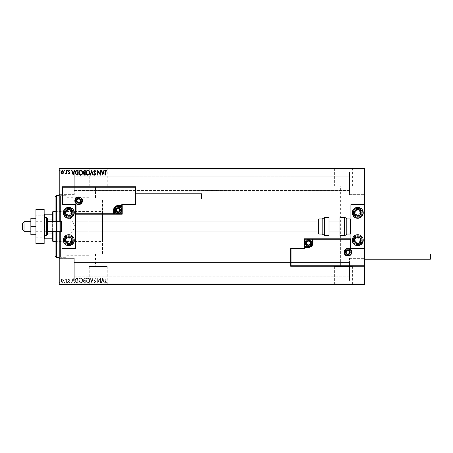 <?xml version="1.0" encoding="UTF-8"?>
<svg xmlns="http://www.w3.org/2000/svg" width="453" height="453" viewBox="0 0 453 453"><rect width="100%" height="100%" fill="white"/><g stroke="black" fill="none" stroke-linecap="round" stroke-linejoin="round"><path stroke-width="0.34" stroke-dasharray="2.27 1.7" d="M59.218 195.685L66.064 195.685L66.064 257.315L66.064 195.685L66.064 257.315L66.064 195.685L60.583 195.685L60.583 257.315L59.218 258.686L59.218 194.314L59.218 258.686M59.218 257.315L66.064 257.315L60.583 257.315L60.583 195.685L59.218 194.314M102.491 253.89L102.491 199.11L102.491 253.89L129.06 253.89L129.06 199.11L129.06 253.89L95.509 253.89L100.985 253.89L100.985 266.545L95.509 266.545L100.985 266.545M102.491 199.11L129.06 199.11L129.06 253.89L129.06 199.11L88.799 199.11L88.799 253.89L95.509 253.89L95.509 266.545M107.259 266.545L89.235 266.545L107.259 266.545L107.259 284.569L89.235 284.569L107.259 284.569M89.235 266.545L89.235 284.569M352.4 266.545L334.376 266.545L352.4 266.545L352.4 284.569L334.376 284.569L352.4 284.569M334.376 266.545L334.376 284.569M357.083 284.569L329.693 284.569L357.083 284.705M111.942 284.569L84.552 284.569L111.942 284.705M340.65 266.545L346.126 266.545L340.65 266.545L340.65 186.098L346.126 186.098L340.65 186.098M346.126 266.545L346.126 186.098M100.985 186.098L100.985 199.11L95.509 199.11L95.509 186.098L100.985 186.098L95.509 186.098M334.376 186.098L352.4 186.098L334.376 186.098L334.376 168.431L352.4 168.431L334.376 168.431M352.4 186.098L352.4 168.431M89.235 186.098L107.259 186.098L89.235 186.098L89.235 168.431L107.259 168.431L89.235 168.431M107.259 186.098L107.259 168.431M84.552 168.431L111.942 168.431L84.552 168.295M329.693 168.431L357.083 168.431L329.693 168.295M349.552 172.061L364.614 172.061L364.614 194.66L364.614 172.061L364.614 194.66L364.614 172.061L349.552 172.061L349.552 194.66L364.614 194.66L349.552 194.66L349.552 172.061M349.552 258.34L364.614 258.34L364.614 280.939L364.614 258.34L364.614 280.939L364.614 258.34L349.552 258.34L349.552 280.939L364.614 280.939L349.552 280.939L349.552 258.34M74.281 194.66L59.218 194.66L59.218 172.061L59.218 194.66L59.218 172.061L59.218 194.66L74.281 194.66L74.281 172.061L59.218 172.061L74.281 172.061L74.281 194.66M74.281 280.939L59.218 280.939L59.218 258.34L59.218 280.939L59.218 258.34L59.218 280.939L74.281 280.939L74.281 258.34L59.218 258.34L74.281 258.34L74.281 280.939M88.799 255.26L66.064 255.26L66.064 197.74L66.064 255.26L66.064 197.74L66.064 255.26L88.799 255.26L88.799 197.74L66.064 197.74L88.799 197.74L88.799 255.26M349.552 190.549L74.281 190.549L74.281 176.172L74.281 190.549L74.281 176.172L74.281 190.549L349.552 190.549L349.552 176.172L74.281 176.172L349.552 176.172L349.552 190.549M349.552 276.828L74.281 276.828L74.281 262.451L74.281 276.828L74.281 262.451L74.281 276.828L349.552 276.828L349.552 262.451L74.281 262.451L349.552 262.451L349.552 276.828M63.222 279.665L62.225 279.088L61.234 279.66L60.878 280.905L62.225 282.712L63.579 280.905L63.222 279.665L62.225 279.088L61.234 279.66L60.878 280.905L62.225 282.712L63.579 280.905L63.222 279.665M66.404 282.649L66.404 279.144L66.036 279.144L66.036 279.66L65.396 279.088L65.289 279.58L65.979 280.271L66.036 282.649L66.404 282.649L66.404 279.144L66.036 279.144L66.036 279.66L65.113 279.207L65.979 280.271L66.036 282.649L66.404 282.649M68.958 279.088L68.25 279.586L68.465 279.886L68.935 279.518L69.207 280.305L68.25 281.698L69.026 282.712L69.785 282.236L69.575 281.913L69.066 282.281L68.618 281.715L69.66 280.005L68.958 279.088L68.25 279.586L68.465 279.886L68.935 279.518L69.207 280.305L68.25 281.698L69.026 282.712L69.785 282.236L69.575 281.913L69.066 282.281L68.618 281.715L69.66 280.005L68.958 279.088M77.027 282.649L78.142 282.649L78.142 277.859L76.274 278.029L75.192 280.311C75.136 281.698 75.753 282.474 77.027 282.649L78.142 282.649L78.142 277.859L76.274 278.029L75.192 280.311C75.136 281.698 75.753 282.474 77.027 282.649M85.272 282.649L85.272 277.859L84.592 277.859L83.488 279.042L83.941 280.062L83.182 281.29L84.315 282.649L85.272 282.649L85.272 277.859L84.592 277.859L83.488 279.042L83.941 280.062L83.182 281.29L84.315 282.649L85.272 282.649M91.721 282.649L93.261 277.859L92.859 277.859L91.693 281.494L90.526 277.859L90.124 277.859L91.665 282.649L93.261 277.859L92.859 277.859L91.693 281.494L90.526 277.859L90.124 277.859L91.721 282.649M100.079 282.649L100.447 282.649L100.447 277.859L98.052 281.432L98.052 277.859L97.684 277.859L97.684 282.649L100.079 279.082L100.079 282.649L100.447 282.649L100.447 277.859L98.052 281.432L98.052 277.859L97.684 277.859L97.684 282.649L100.079 279.082L100.079 282.649M105.306 281.047L105.306 277.859L104.937 277.859L104.937 281.092L105.815 282.774L106.715 282.219L106.529 281.851L105.815 282.281L105.306 281.047L105.306 277.859L104.937 277.859L104.937 281.092L105.815 282.774L106.715 282.219L106.529 281.851L105.815 282.281L105.306 281.047M364.614 284.02L59.218 284.02L59.218 284.705L364.614 284.705L364.614 168.295L59.218 168.295L59.218 168.98L364.614 168.98M59.218 284.02L59.218 168.98M102.786 277.859L101.189 282.649L101.591 282.649L102.084 281.115L103.426 281.115L103.918 282.649L104.32 282.649L102.786 277.859L101.189 282.649L101.591 282.649L102.084 281.115L103.426 281.115L103.918 282.649L104.32 282.649L102.786 277.859M94.762 282.774L95.843 281.726L95.543 281.483L94.79 282.281L94.122 281.466L95.594 278.85L94.739 277.734L93.811 278.544L94.099 278.838L94.745 278.227L95.226 278.833L93.754 281.477L94.762 282.774L95.843 281.726L95.543 281.483L94.79 282.281L94.122 281.466L95.594 278.85L94.739 277.734L93.811 278.544L94.099 278.838L94.745 278.227L95.226 278.833L93.754 281.477L94.762 282.774M89.694 280.277C89.722 278.906 89.116 278.057 87.876 277.734C86.608 278.029 85.985 278.867 86.008 280.248C85.985 281.619 86.597 282.462 87.848 282.774C89.094 282.474 89.711 281.636 89.694 280.277C89.722 278.906 89.116 278.057 87.876 277.734C86.608 278.029 85.985 278.867 86.008 280.248C85.985 281.619 86.597 282.462 87.848 282.774C89.094 282.474 89.711 281.636 89.694 280.277M82.565 280.277C82.593 278.906 81.987 278.057 80.747 277.734C79.479 278.029 78.856 278.867 78.879 280.248C78.856 281.619 79.468 282.462 80.719 282.774C81.97 282.474 82.582 281.636 82.565 280.277C82.593 278.906 81.987 278.057 80.747 277.734C79.479 278.029 78.856 278.867 78.879 280.248C78.856 281.619 79.468 282.462 80.719 282.774C81.97 282.474 82.582 281.636 82.565 280.277M73.165 277.859L71.568 282.649L71.97 282.649L72.463 281.115L73.805 281.115L74.298 282.649L74.7 282.649L73.165 277.859L71.568 282.649L71.97 282.649L72.463 281.115L73.805 281.115L74.298 282.649L74.7 282.649L73.165 277.859M67.571 282.31L67.265 281.913L66.959 282.31L67.265 282.712L67.571 282.31L67.265 281.913L66.959 282.31L67.265 282.712L67.571 282.31M64.745 282.31L64.439 281.913L64.133 282.31L64.439 282.712L64.745 282.31L64.439 281.913L64.133 282.31L64.439 282.712L64.745 282.31M60.136 282.31L59.83 281.913L59.524 282.31L59.83 282.712L60.136 282.31L59.83 281.913L59.524 282.31L59.83 282.712L60.136 282.31M59.218 221.71L59.218 231.29M364.614 204.586L364.614 248.414L364.614 204.586L350.916 204.586L350.916 248.414L364.614 248.414L350.916 248.414L350.916 238.827L350.916 248.414L364.614 248.414L364.614 266.217L290.662 266.217L290.662 248.414L304.354 248.414L304.354 238.827L350.916 238.827M364.614 254.025L364.614 259.229L364.614 254.025M60.878 284.427L63.579 284.427L60.878 284.705M66.404 284.705L65.113 284.705L66.404 284.705M68.958 284.705L68.465 284.705M77.027 284.705L76.274 284.705M85.272 284.705L83.182 284.705L85.272 284.705M91.721 284.705L93.261 284.705M100.373 284.427L97.684 284.427L100.447 284.427L100.373 284.705M105.306 284.705L106.715 284.705L105.306 284.705M94.762 284.705L95.843 284.705M89.694 284.705L87.876 284.705M82.565 284.705L80.747 284.705M67.571 284.705L66.959 284.705M64.745 284.705L64.133 284.705M60.136 284.705L59.524 284.705M60.878 168.573L63.579 168.573L60.878 168.295M66.404 168.295L65.113 168.295L66.404 168.295M68.958 168.295L68.465 168.295M77.027 168.295L76.274 168.295M85.272 168.295L83.182 168.295L85.272 168.295M91.721 168.295L93.261 168.295M100.373 168.573L97.684 168.573L100.447 168.573L100.373 168.295M105.306 168.295L106.715 168.295L105.306 168.295M94.762 168.295L95.843 168.295M89.694 168.295L87.876 168.295M82.565 168.295L80.747 168.295M67.571 168.295L66.959 168.295M64.745 168.295L64.133 168.295M60.136 168.295L59.524 168.295M88.799 253.89L88.799 199.11M104.937 168.573L105.815 168.573L104.937 168.295M106.715 168.573L105.815 168.573L106.715 168.295M102.723 168.573L101.189 168.295M101.189 168.573L101.591 168.295M101.591 168.573L102.084 168.295M102.084 168.573L103.426 168.295M103.426 168.573L103.918 168.295M103.918 168.573L104.32 168.295M104.32 168.573L102.786 168.573M102.236 168.573L103.273 168.573L102.236 168.295M95.843 168.573L95.543 168.295M95.543 168.573L94.79 168.295M94.79 168.573L94.099 168.573L94.241 168.295M94.241 168.573L95.407 168.295M95.594 168.573L93.811 168.295M93.811 168.573L95.226 168.295M95.005 168.573L94.547 168.295M94.547 168.573L93.754 168.295M93.754 168.573L94.762 168.573M93.261 168.573L92.859 168.295M92.859 168.573L91.693 168.295M91.693 168.573L90.526 168.295M90.526 168.573L90.124 168.295M90.124 168.573L91.665 168.295M87.876 168.573L86.008 168.295M86.008 168.573L89.694 168.573M87.859 168.573L86.376 168.573L89.326 168.573L87.859 168.295M83.488 168.573L85.272 168.573L83.488 168.295M84.128 168.573L84.904 168.573L83.55 168.573L84.904 168.295L84.128 168.295M83.856 168.573L84.904 168.573L83.856 168.295M80.747 168.573L78.879 168.295M78.879 168.573L82.565 168.573M80.73 168.573L79.247 168.573L82.197 168.573L80.73 168.295M76.274 168.573L75.192 168.295M75.192 168.573L77.027 168.573M77.531 168.573L75.56 168.573L77.531 168.295M73.103 168.573L71.568 168.295M71.568 168.573L71.97 168.295M71.97 168.573L72.463 168.295M72.463 168.573L73.805 168.295M73.805 168.573L74.298 168.295M74.298 168.573L74.7 168.295M74.7 168.573L73.165 168.573M72.622 168.573L73.652 168.573L72.622 168.295M68.465 168.573L68.935 168.295M68.935 168.573L69.292 168.295M69.207 168.573L68.369 168.295M68.369 168.573L69.026 168.295M69.026 168.573L69.785 168.295M69.575 168.573L69.066 168.295M69.066 168.573L68.618 168.295M68.703 168.573L69.099 168.295M69.099 168.573L69.547 168.295M69.66 168.573L68.958 168.573M66.959 168.573L67.571 168.573M65.396 168.573L66.404 168.573L65.396 168.295M64.133 168.573L64.745 168.573M62.225 168.573L63.21 168.573L62.225 168.573M59.524 168.573L60.136 168.573M104.937 284.427L105.815 284.427L104.937 284.705M106.715 284.427L105.815 284.427L106.715 284.705M102.723 284.427L101.189 284.705M101.189 284.427L101.591 284.705M101.591 284.427L102.084 284.705M102.084 284.427L103.426 284.705M103.426 284.427L103.918 284.705M103.918 284.427L104.32 284.705M104.32 284.427L102.786 284.427M102.236 284.427L103.273 284.427L102.236 284.705M95.843 284.427L95.543 284.705M95.543 284.427L94.79 284.705M94.79 284.427L94.099 284.427L94.241 284.705M94.241 284.427L95.407 284.705M95.594 284.427L93.811 284.705M93.811 284.427L95.226 284.705M95.005 284.427L94.547 284.705M94.547 284.427L93.754 284.705M93.754 284.427L94.762 284.427M93.261 284.427L92.859 284.705M92.859 284.427L91.693 284.705M91.693 284.427L90.526 284.705M90.526 284.427L90.124 284.705M90.124 284.427L91.665 284.705M87.876 284.427L86.008 284.705M86.008 284.427L89.694 284.427M87.859 284.427L86.376 284.427L89.326 284.427L87.859 284.705M83.488 284.427L85.272 284.427L83.488 284.705M84.128 284.427L84.904 284.427L83.55 284.427L84.904 284.705L84.128 284.705M83.856 284.427L84.904 284.427L83.856 284.705M80.747 284.427L78.879 284.705M78.879 284.427L82.565 284.427M80.73 284.427L79.247 284.427L82.197 284.427L80.73 284.705M76.274 284.427L75.192 284.705M75.192 284.427L77.027 284.427M77.531 284.427L75.56 284.427L77.531 284.705M73.103 284.427L71.568 284.705M71.568 284.427L71.97 284.705M71.97 284.427L72.463 284.705M72.463 284.427L73.805 284.705M73.805 284.427L74.298 284.705M74.298 284.427L74.7 284.705M74.7 284.427L73.165 284.427M72.622 284.427L73.652 284.427L72.622 284.705M68.465 284.427L68.935 284.705M68.935 284.427L69.292 284.705M69.207 284.427L68.369 284.705M68.369 284.427L69.026 284.705M69.026 284.427L69.785 284.705M69.575 284.427L69.066 284.705M69.066 284.427L68.618 284.705M68.703 284.427L69.099 284.705M69.099 284.427L69.547 284.705M69.66 284.427L68.958 284.427M66.959 284.427L67.571 284.427M65.396 284.427L66.404 284.427L65.396 284.705M64.133 284.427L64.745 284.427M62.225 284.427L63.21 284.427L62.225 284.427M59.524 284.427L60.136 284.427M105.306 171.953L105.306 175.141L104.937 175.141L104.937 171.908L105.815 170.226L106.715 170.781L106.529 171.149L105.815 170.719L105.306 171.953M102.786 175.141L101.189 170.351L101.591 170.351L102.084 171.885L103.426 171.885L103.918 170.351L104.32 170.351L102.786 175.141M102.236 172.378L102.757 173.986L103.273 172.378L102.236 172.378M100.079 170.351L100.447 170.351L100.447 175.141L98.052 171.568L98.052 175.141L97.684 175.141L97.684 170.351L100.079 173.918L100.079 170.351M94.762 170.226L95.843 171.274L95.543 171.517L94.79 170.719L94.122 171.534L95.594 174.15L94.739 175.266L93.811 174.456L94.099 174.162L94.745 174.773L95.226 174.167L93.754 171.523L94.762 170.226M91.721 170.351L93.261 175.141L92.859 175.141L91.693 171.506L90.526 175.141L90.124 175.141L91.721 170.351M89.694 172.723C89.722 174.094 89.116 174.943 87.876 175.266C86.608 174.971 85.985 174.133 86.008 172.752C85.985 171.381 86.597 170.538 87.848 170.226C89.094 170.526 89.711 171.364 89.694 172.723M87.859 170.719C86.846 170.968 86.353 171.642 86.376 172.752C86.359 173.844 86.851 174.524 87.859 174.773C88.862 174.507 89.349 173.827 89.326 172.729C89.343 171.636 88.856 170.968 87.859 170.719M85.272 170.351L85.272 175.141L84.592 175.141L83.488 173.958L83.941 172.938L83.182 171.71L84.315 170.351L85.272 170.351M84.128 172.57L84.904 172.627L84.904 170.843L83.55 171.71L84.128 172.57M83.856 173.946L84.904 174.654L84.904 173.114L83.856 173.946M82.565 172.723C82.593 174.094 81.987 174.943 80.747 175.266C79.479 174.971 78.856 174.133 78.879 172.752C78.856 171.381 79.468 170.538 80.719 170.226C81.97 170.526 82.582 171.364 82.565 172.723M80.73 170.719C79.717 170.968 79.224 171.642 79.247 172.752C79.23 173.844 79.722 174.524 80.73 174.773C81.733 174.507 82.219 173.827 82.197 172.729C82.214 171.636 81.727 170.968 80.73 170.719M77.027 170.351L78.142 170.351L78.142 175.141L76.274 174.971L75.192 172.689C75.136 171.302 75.753 170.526 77.027 170.351M77.531 174.654L77.774 170.843L76.393 170.962L75.56 172.689L76.472 174.518L77.531 174.654M73.165 175.141L71.568 170.351L71.97 170.351L72.463 171.885L73.805 171.885L74.298 170.351L74.7 170.351L73.165 175.141M72.622 172.378L73.137 173.986L73.652 172.378L72.622 172.378M68.958 173.912L68.25 173.414L68.465 173.114L68.935 173.482L69.207 172.695L68.25 171.302L69.026 170.288L69.785 170.764L69.575 171.087L69.066 170.719L68.618 171.285L69.66 172.995L68.958 173.912M67.571 170.69L67.265 171.087L66.959 170.69L67.265 170.288L67.571 170.69M66.404 170.351L66.404 173.856L66.036 173.856L66.036 173.34L65.396 173.912L65.289 173.42L65.979 172.729L66.036 170.351L66.404 170.351M64.745 170.69L64.439 171.087L64.133 170.69L64.439 170.288L64.745 170.69M63.222 173.335L62.225 173.912L61.234 173.34L60.878 172.095L62.225 170.288L63.579 172.095L63.222 173.335M62.225 170.719L61.246 172.089L62.225 173.482L63.21 172.089L62.225 170.719M60.136 170.69L59.83 171.087L59.524 170.69L59.83 170.288L60.136 170.69M102.236 280.622L102.757 279.014L103.273 280.622L102.236 280.622L102.757 279.014L103.273 280.622L102.236 280.622M87.859 282.281C86.846 282.032 86.353 281.358 86.376 280.248C86.359 279.156 86.851 278.476 87.859 278.227C88.862 278.493 89.349 279.173 89.326 280.271C89.343 281.364 88.856 282.032 87.859 282.281C86.846 282.032 86.353 281.358 86.376 280.248C86.359 279.156 86.851 278.476 87.859 278.227C88.862 278.493 89.349 279.173 89.326 280.271C89.343 281.364 88.856 282.032 87.859 282.281M84.128 280.43L84.904 280.373L84.904 282.157L83.55 281.29L84.128 280.43L84.904 280.373L84.904 282.157L83.55 281.29L84.128 280.43M83.856 279.054L84.904 278.346L84.904 279.886L83.856 279.054L84.904 278.346L84.904 279.886L83.856 279.054M80.73 282.281C79.717 282.032 79.224 281.358 79.247 280.248C79.23 279.156 79.722 278.476 80.73 278.227C81.733 278.493 82.219 279.173 82.197 280.271C82.214 281.364 81.727 282.032 80.73 282.281C79.717 282.032 79.224 281.358 79.247 280.248C79.23 279.156 79.722 278.476 80.73 278.227C81.733 278.493 82.219 279.173 82.197 280.271C82.214 281.364 81.727 282.032 80.73 282.281M77.531 278.346L77.774 282.157L76.393 282.038L75.56 280.311L76.472 278.482L77.774 278.346L77.774 282.157L76.393 282.038L75.56 280.311L76.472 278.482L77.531 278.346M72.622 280.622L73.137 279.014L73.652 280.622L72.622 280.622L73.137 279.014L73.652 280.622L72.622 280.622M62.225 282.281L61.246 280.911L62.225 279.518L63.21 280.911L62.225 282.281L61.246 280.911L62.225 279.518L63.21 280.911L62.225 282.281M68.799 242.933A2.741 2.741 0 0 0 71.54 240.198A2.741 2.741 0 0 0 68.799 237.457A2.741 2.741 0 0 0 66.064 240.198A2.741 2.741 0 0 0 68.799 242.933A2.741 2.741 0 0 0 71.54 240.198A2.741 2.741 0 0 0 68.799 237.457A2.741 2.741 0 0 0 66.064 240.198A2.741 2.741 0 0 0 68.799 242.933M68.799 215.543A2.741 2.741 0 0 0 71.54 212.802A2.741 2.741 0 0 0 68.799 210.067A2.741 2.741 0 0 0 66.064 212.802A2.741 2.741 0 0 0 68.799 215.543A2.741 2.741 0 0 0 71.54 212.802A2.741 2.741 0 0 0 68.799 210.067A2.741 2.741 0 0 0 66.064 212.802A2.741 2.741 0 0 0 68.799 215.543M61.953 221.024L75.651 221.024L75.651 231.976L75.651 221.024L61.953 221.024L61.953 231.976L75.651 231.976L61.953 231.976L61.953 221.024M68.799 207.327A5.476 5.476 0 0 1 74.281 212.802A5.476 5.476 0 0 1 68.799 218.284A5.476 5.476 0 0 1 63.324 212.802A5.476 5.476 0 0 1 68.799 207.327M68.799 245.673A5.476 5.476 0 0 0 74.281 240.198A5.476 5.476 0 0 0 68.799 234.716A5.476 5.476 0 0 0 63.324 240.198A5.476 5.476 0 0 0 68.799 245.673M75.651 204.586L75.651 248.414L61.953 248.414L61.953 204.586L75.651 204.586L61.953 204.586L75.651 204.586L75.651 214.173L75.651 204.586M357.768 210.067A2.741 2.741 0 0 0 355.027 212.802A2.741 2.741 0 0 0 357.768 215.543A2.741 2.741 0 0 0 360.503 212.802A2.741 2.741 0 0 0 357.768 210.067A2.741 2.741 0 0 0 355.027 212.802A2.741 2.741 0 0 0 357.768 215.543A2.741 2.741 0 0 0 360.503 212.802A2.741 2.741 0 0 0 357.768 210.067M357.768 237.457A2.741 2.741 0 0 0 355.027 240.198A2.741 2.741 0 0 0 357.768 242.933A2.741 2.741 0 0 0 360.503 240.198A2.741 2.741 0 0 0 357.768 237.457A2.741 2.741 0 0 0 355.027 240.198A2.741 2.741 0 0 0 357.768 242.933A2.741 2.741 0 0 0 360.503 240.198A2.741 2.741 0 0 0 357.768 237.457M364.614 231.976L350.916 231.976L350.916 221.024L350.916 231.976L350.916 221.024L350.916 231.976L339.965 231.976L339.965 221.024L364.614 221.024L364.614 231.976L364.614 221.024L364.614 231.976L364.614 221.024L339.965 221.024L339.965 231.976L364.614 231.976M357.768 245.673A5.476 5.476 0 0 1 352.287 240.198A5.476 5.476 0 0 1 357.768 234.716A5.476 5.476 0 0 1 363.244 240.198A5.476 5.476 0 0 1 357.768 245.673M357.768 207.327A5.476 5.476 0 0 0 352.287 212.802A5.476 5.476 0 0 0 357.768 218.284A5.476 5.476 0 0 0 363.244 212.802A5.476 5.476 0 0 0 354.773 208.221M22.65 223.074L22.65 229.926M24.02 231.29L24.02 221.71M61.268 221.71L61.268 231.29M306.273 242.933A2.191 2.191 0 0 0 308.465 245.124A2.191 2.191 0 0 0 310.656 242.933A2.191 2.191 0 0 0 308.465 240.741A2.191 2.191 0 0 0 306.273 242.933A2.191 2.191 0 0 0 308.465 245.124A2.191 2.191 0 0 0 310.656 242.933A2.191 2.191 0 0 0 308.465 240.741A2.191 2.191 0 0 0 306.273 242.933A2.191 2.191 0 0 1 308.465 240.741A2.191 2.191 0 0 1 310.656 242.933A2.191 2.191 0 0 0 308.465 240.741A2.191 2.191 0 0 0 306.273 242.933A2.191 2.191 0 0 0 308.465 245.124A2.191 2.191 0 0 0 310.656 242.933A2.191 2.191 0 0 1 308.465 245.124A2.191 2.191 0 0 1 306.273 242.933M350.095 252.247A2.191 2.191 0 0 0 347.904 250.056A2.191 2.191 0 0 0 345.713 252.247A2.191 2.191 0 0 0 347.904 254.439A2.191 2.191 0 0 0 350.095 252.247A2.191 2.191 0 0 0 347.904 250.056A2.191 2.191 0 0 0 345.713 252.247A2.191 2.191 0 0 0 347.904 254.439A2.191 2.191 0 0 0 350.095 252.247A2.191 2.191 0 0 0 347.904 250.056A2.191 2.191 0 0 0 345.713 252.247A2.191 2.191 0 0 1 347.904 250.056A2.191 2.191 0 0 1 350.095 252.247A2.191 2.191 0 0 1 347.904 254.439A2.191 2.191 0 0 1 345.713 252.247A2.191 2.191 0 0 0 347.904 254.439A2.191 2.191 0 0 0 350.095 252.247M351.33 252.247A3.426 3.426 0 0 0 347.904 248.822A3.426 3.426 0 0 0 344.484 252.247A3.426 3.426 0 0 0 347.904 255.668A3.426 3.426 0 0 0 351.33 252.247A3.426 3.426 0 0 0 347.904 248.822A3.426 3.426 0 0 0 344.484 252.247A3.426 3.426 0 0 1 347.904 248.822A3.426 3.426 0 0 1 351.33 252.247A3.426 3.426 0 0 1 347.904 255.668A3.426 3.426 0 0 1 344.484 252.247A3.426 3.426 0 0 0 347.904 255.668A3.426 3.426 0 0 0 351.33 252.247M312.576 242.933A4.111 4.111 0 0 1 308.465 247.044L304.767 247.044A0.413 0.413 0 0 0 304.354 247.451M312.983 238.827A0.413 0.413 0 0 0 312.576 239.235M120.294 210.067A2.191 2.191 0 0 0 118.103 207.876A2.191 2.191 0 0 0 115.911 210.067A2.191 2.191 0 0 0 118.103 212.259A2.191 2.191 0 0 0 120.294 210.067A2.191 2.191 0 0 0 118.103 207.876A2.191 2.191 0 0 0 115.911 210.067A2.191 2.191 0 0 0 118.103 212.259A2.191 2.191 0 0 0 120.294 210.067A2.191 2.191 0 0 0 118.103 207.876A2.191 2.191 0 0 0 115.911 210.067A2.191 2.191 0 0 1 118.103 207.876A2.191 2.191 0 0 1 120.294 210.067A2.191 2.191 0 0 1 118.103 212.259A2.191 2.191 0 0 1 115.911 210.067A2.191 2.191 0 0 0 118.103 212.259A2.191 2.191 0 0 0 120.294 210.067M76.472 200.753A2.191 2.191 0 0 0 78.663 202.944A2.191 2.191 0 0 0 80.855 200.753A2.191 2.191 0 0 0 78.663 198.561A2.191 2.191 0 0 0 76.472 200.753A2.191 2.191 0 0 0 78.663 202.944A2.191 2.191 0 0 0 80.855 200.753A2.191 2.191 0 0 0 78.663 198.561A2.191 2.191 0 0 0 76.472 200.753A2.191 2.191 0 0 1 78.663 198.561A2.191 2.191 0 0 1 80.855 200.753A2.191 2.191 0 0 0 78.663 198.561A2.191 2.191 0 0 0 76.472 200.753A2.191 2.191 0 0 0 78.663 202.944A2.191 2.191 0 0 0 80.855 200.753A2.191 2.191 0 0 1 78.663 202.944A2.191 2.191 0 0 1 76.472 200.753M75.238 200.753A3.426 3.426 0 0 0 78.663 204.178A3.426 3.426 0 0 0 82.084 200.753A3.426 3.426 0 0 0 78.663 197.332A3.426 3.426 0 0 0 75.238 200.753A3.426 3.426 0 0 1 78.663 197.332A3.426 3.426 0 0 1 82.084 200.753A3.426 3.426 0 0 0 78.663 197.332A3.426 3.426 0 0 0 75.238 200.753A3.426 3.426 0 0 0 78.663 204.178A3.426 3.426 0 0 0 82.084 200.753A3.426 3.426 0 0 1 78.663 204.178A3.426 3.426 0 0 1 75.238 200.753M75.651 214.173L122.214 214.173L122.214 204.586L135.906 204.586L135.906 186.783L61.953 186.783L61.953 204.586M113.584 214.173A0.413 0.413 0 0 0 113.997 213.765L113.997 210.067A4.111 4.111 0 0 1 118.103 205.956L121.8 205.956A0.413 0.413 0 0 0 122.214 205.549M116.597 210.067A1.506 1.506 0 0 1 118.103 208.561A1.506 1.506 0 0 1 119.609 210.067A1.506 1.506 0 0 1 118.103 211.574A1.506 1.506 0 0 1 116.597 210.067M115.147 210.067A2.956 2.956 0 0 1 118.103 207.106A2.956 2.956 0 0 1 121.064 210.067A2.956 2.956 0 0 1 118.103 213.023A2.956 2.956 0 0 1 115.147 210.067M121.529 210.067A3.426 3.426 0 0 0 118.103 206.642A3.426 3.426 0 0 0 114.683 210.067A3.426 3.426 0 0 0 118.103 213.488A3.426 3.426 0 0 0 121.529 210.067M118.103 208.012L116.325 209.037M306.958 242.933A1.506 1.506 0 0 1 308.465 241.426A1.506 1.506 0 0 1 309.971 242.933A1.506 1.506 0 0 1 308.465 244.439A1.506 1.506 0 0 1 306.958 242.933M305.509 242.933A2.956 2.956 0 0 1 308.465 239.977A2.956 2.956 0 0 1 311.421 242.933A2.956 2.956 0 0 1 308.465 245.894A2.956 2.956 0 0 1 305.509 242.933M311.89 242.933A3.426 3.426 0 0 0 308.465 239.512A3.426 3.426 0 0 0 305.039 242.933A3.426 3.426 0 0 0 308.465 246.358A3.426 3.426 0 0 0 311.89 242.933M310.243 241.908L308.465 240.877L306.687 241.908M308.465 244.988L310.243 243.963M346.398 252.247A1.506 1.506 0 0 1 347.904 250.741A1.506 1.506 0 0 1 349.41 252.247A1.506 1.506 0 0 1 347.904 253.754A1.506 1.506 0 0 1 346.398 252.247M344.948 252.247A2.956 2.956 0 0 1 347.904 249.286A2.956 2.956 0 0 1 350.865 252.247A2.956 2.956 0 0 1 347.904 255.203A2.956 2.956 0 0 1 344.948 252.247M349.688 251.217L347.904 250.192L346.126 251.217M347.904 254.303L349.688 253.272M77.157 200.753A1.506 1.506 0 0 1 78.663 199.246A1.506 1.506 0 0 1 80.17 200.753A1.506 1.506 0 0 1 78.663 202.259A1.506 1.506 0 0 1 77.157 200.753M75.702 200.753A2.956 2.956 0 0 1 78.663 197.797A2.956 2.956 0 0 1 81.619 200.753A2.956 2.956 0 0 1 78.663 203.714A2.956 2.956 0 0 1 75.702 200.753M80.441 199.728L78.663 198.697L76.885 199.728M70.521 241.319A2.055 2.055 0 0 1 67.678 241.913A2.055 2.055 0 0 1 67.084 239.071A2.055 2.055 0 0 1 69.926 238.476A2.055 2.055 0 0 1 70.521 241.319M66.512 238.697A2.741 2.741 0 0 0 67.304 242.485A2.741 2.741 0 0 0 71.093 241.692A2.741 2.741 0 0 1 67.304 242.485A2.741 2.741 0 0 1 66.512 238.697A2.741 2.741 0 0 1 70.3 237.904A2.741 2.741 0 0 1 71.093 241.692A2.741 2.741 0 0 0 70.3 237.904A2.741 2.741 0 0 0 66.512 238.697M73.001 242.938A5.011 5.011 0 0 1 66.059 244.394A5.011 5.011 0 0 1 64.603 237.451A5.011 5.011 0 0 1 71.546 235.996A5.011 5.011 0 0 1 73.001 242.938M64.218 237.196A5.476 5.476 0 0 0 65.804 244.779A5.476 5.476 0 0 0 73.386 243.193A5.476 5.476 0 0 0 71.8 235.611A5.476 5.476 0 0 0 64.218 237.196M68.799 234.716A5.476 5.476 0 0 1 71.8 235.611M359.484 241.319A2.055 2.055 0 0 1 356.641 241.913A2.055 2.055 0 0 1 356.047 239.071A2.055 2.055 0 0 1 358.889 238.476A2.055 2.055 0 0 1 359.484 241.319M355.475 238.697A2.741 2.741 0 0 0 356.268 242.485A2.741 2.741 0 0 0 360.061 241.692A2.741 2.741 0 0 1 356.268 242.485A2.741 2.741 0 0 1 355.475 238.697A2.741 2.741 0 0 1 359.263 237.904A2.741 2.741 0 0 1 360.061 241.692A2.741 2.741 0 0 0 359.263 237.904A2.741 2.741 0 0 0 355.475 238.697M361.964 242.938A5.011 5.011 0 0 1 355.027 244.394A5.011 5.011 0 0 1 353.572 237.451A5.011 5.011 0 0 1 360.509 235.996A5.011 5.011 0 0 1 361.964 242.938M353.181 237.196A5.476 5.476 0 0 0 354.773 244.779A5.476 5.476 0 0 0 362.355 243.193A5.476 5.476 0 0 1 354.773 244.779A5.476 5.476 0 0 1 353.181 237.196A5.476 5.476 0 0 1 360.764 235.611A5.476 5.476 0 0 1 362.355 243.193A5.476 5.476 0 0 0 360.764 235.611A5.476 5.476 0 0 0 353.181 237.196M356.047 213.929A2.055 2.055 0 0 1 356.641 211.087A2.055 2.055 0 0 1 359.484 211.681A2.055 2.055 0 0 1 358.889 214.524A2.055 2.055 0 0 1 356.047 213.929M360.061 211.308A2.741 2.741 0 0 0 356.268 210.515A2.741 2.741 0 0 0 355.475 214.303A2.741 2.741 0 0 1 356.268 210.515A2.741 2.741 0 0 1 360.061 211.308A2.741 2.741 0 0 1 359.263 215.096A2.741 2.741 0 0 1 355.475 214.303A2.741 2.741 0 0 0 359.263 215.096A2.741 2.741 0 0 0 360.061 211.308M353.572 215.549A5.011 5.011 0 0 1 355.027 208.607A5.011 5.011 0 0 1 361.964 210.062A5.011 5.011 0 0 1 360.509 217.004A5.011 5.011 0 0 1 353.572 215.549M362.355 209.807A5.476 5.476 0 0 0 354.773 208.221A5.476 5.476 0 0 0 353.181 215.804A5.476 5.476 0 0 0 360.764 217.389A5.476 5.476 0 0 0 362.355 209.807A5.476 5.476 0 0 1 360.764 217.389A5.476 5.476 0 0 1 353.181 215.804M67.084 213.929A2.055 2.055 0 0 1 67.678 211.087A2.055 2.055 0 0 1 70.521 211.681A2.055 2.055 0 0 1 69.926 214.524A2.055 2.055 0 0 1 67.084 213.929M71.093 211.308A2.741 2.741 0 0 0 67.304 210.515A2.741 2.741 0 0 0 66.512 214.303A2.741 2.741 0 0 1 67.304 210.515A2.741 2.741 0 0 1 71.093 211.308A2.741 2.741 0 0 1 70.3 215.096A2.741 2.741 0 0 1 66.512 214.303A2.741 2.741 0 0 0 70.3 215.096A2.741 2.741 0 0 0 71.093 211.308M64.603 215.549A5.011 5.011 0 0 1 66.059 208.607A5.011 5.011 0 0 1 73.001 210.062A5.011 5.011 0 0 1 71.546 217.004A5.011 5.011 0 0 1 64.603 215.549M73.386 209.807A5.476 5.476 0 0 0 65.804 208.221A5.476 5.476 0 0 0 64.218 215.804A5.476 5.476 0 0 1 65.804 208.221A5.476 5.476 0 0 1 73.386 209.807A5.476 5.476 0 0 1 71.8 217.389A5.476 5.476 0 0 1 64.218 215.804A5.476 5.476 0 0 0 71.8 217.389A5.476 5.476 0 0 0 73.386 209.807M350.916 219.654L350.916 233.346L350.916 219.654M339.965 235.401L339.965 217.599M346.811 234.031L346.811 218.969M322.162 218.969L322.162 234.031M318.051 219.654L318.051 233.346M318.051 221.024L329.008 221.024L318.051 221.024L318.051 231.976L329.008 231.976L329.008 221.024L329.008 231.976L318.051 231.976M329.008 217.599L329.008 235.401M430.35 259.229L430.35 254.025M201.642 198.975L201.642 193.771M135.906 196.37L135.906 198.975L135.906 196.37M30.866 222.349L30.866 231.29L30.866 222.349M35.934 222.349L35.934 231.29L35.934 222.349M35.934 218.284L30.866 218.284L30.866 234.716L35.934 234.716L35.934 218.284L35.934 234.716M30.866 226.5L35.934 226.5M35.934 215.203L35.934 237.797L35.934 215.203L44.151 215.203L44.151 237.797L44.151 215.203M35.934 237.797L44.151 237.797M35.934 221.024L35.934 231.976L35.934 221.024L44.151 221.024L44.151 231.976L44.151 221.024M35.934 231.976L44.151 231.976M35.934 218.969L44.151 218.969L44.151 209.382L35.934 209.382L35.934 243.618L44.151 243.618L44.151 234.031L35.934 234.031M44.151 218.969L44.151 234.031M35.934 231.29L47.299 231.29L47.299 221.71L47.299 231.29L44.151 231.29L44.151 221.71L44.151 231.29M35.934 221.71L44.151 221.71M44.151 234.716L44.151 218.284L44.151 234.716M47.299 234.716L47.299 218.284M55.107 231.29L55.107 221.71M55.107 197.055L55.107 255.945M56.478 257.315L56.478 195.685M56.478 221.71L56.478 231.29M57.163 220.747L57.163 241.562L57.163 220.747M88.799 220.747L88.799 241.562L88.799 220.747M57.163 219.835L57.163 243.963L57.163 219.835M55.107 233.165L55.107 209.037L55.107 233.165M44.151 217.531L44.564 217.938L44.564 235.062L70.17 235.062L70.17 217.938L70.17 235.062L75.317 226.5L70.17 217.938L44.564 217.938L44.564 235.062L44.151 235.469L44.151 217.531L44.151 235.469M53.052 221.71L53.052 231.29M52.367 231.29L52.367 221.71M55.107 241.562L102.491 241.562L102.491 211.438L102.491 241.562M55.107 211.438L102.491 211.438M52.367 212.123L52.367 240.877M53.052 241.562L53.052 211.438M44.151 238.827L44.151 233.074L44.151 238.827L44.564 238.827L44.564 233.907L44.151 233.074L44.151 219.926L44.151 233.074L44.564 235.345M52.367 238.827L44.564 238.827M47.299 233.907L52.367 233.907M47.299 219.093L44.564 219.093L44.151 219.926L44.564 219.093L44.564 214.173L44.151 214.173L44.151 219.926L44.151 214.173M52.367 214.173L44.564 214.173M52.367 219.093L44.564 219.093L44.564 217.655M311.064 242.933A2.605 2.605 0 0 1 308.465 245.537A2.605 2.605 0 0 1 305.86 242.933A2.605 2.605 0 0 1 308.465 240.333A2.605 2.605 0 0 1 311.064 242.933M115.504 210.067A2.605 2.605 0 0 1 118.103 207.463A2.605 2.605 0 0 1 120.708 210.067A2.605 2.605 0 0 1 118.103 212.667A2.605 2.605 0 0 1 115.504 210.067M344.439 217.599L344.439 235.401M350.237 218.969L350.237 234.031M324.529 235.401L324.529 217.599M318.736 234.031L318.736 218.969M44.836 235.401L44.836 217.599M46.614 217.599L46.614 235.401M88.799 241.562L57.163 241.562M55.107 243.963L57.163 243.963M55.107 209.037L57.163 209.037M88.799 211.438L57.163 211.438"/><path stroke-width="0.68" d="M63.222 173.335L62.225 173.912L61.234 173.34L60.878 172.095L62.225 170.288L63.579 172.095L63.222 173.335M66.404 170.351L66.404 173.856L66.036 173.856L66.036 173.34L65.396 173.912L65.289 173.42L65.979 172.729L66.036 170.351L66.404 170.351M68.958 173.912L68.25 173.414L68.465 173.114L68.935 173.482L69.207 172.695L68.25 171.302L69.026 170.288L69.785 170.764L69.575 171.087L69.066 170.719L68.618 171.285L69.66 172.995L68.958 173.912M77.027 170.351L78.142 170.351L78.142 175.141L76.274 174.971L75.192 172.689C75.136 171.302 75.753 170.526 77.027 170.351M85.272 170.351L85.272 175.141L84.592 175.141L83.488 173.958L83.941 172.938L83.182 171.71L84.315 170.351L85.272 170.351M91.721 170.351L93.261 175.141L92.859 175.141L91.693 171.506L90.526 175.141L90.124 175.141L91.721 170.351M100.079 170.351L100.447 170.351L100.447 175.141L98.052 171.568L98.052 175.141L97.684 175.141L97.684 170.351L100.079 173.918L100.079 170.351M105.306 171.953L105.306 175.141L104.937 175.141L104.937 171.908L105.815 170.226L106.715 170.781L106.529 171.149L105.815 170.719L105.306 171.953M59.218 168.98L59.218 168.295L364.614 168.295L364.614 168.98L59.218 168.98L59.218 221.71M59.218 231.29L59.218 284.02L364.614 284.02L364.614 284.705L59.218 284.705L59.218 284.02M364.614 168.98L364.614 204.586L350.916 204.586L350.916 248.414L364.614 248.414L364.614 284.02M102.786 175.141L101.189 170.351L101.591 170.351L102.084 171.885L103.426 171.885L103.918 170.351L104.32 170.351L102.786 175.141M94.762 170.226L95.843 171.274L95.543 171.517L94.79 170.719L94.122 171.534L95.594 174.15L94.739 175.266L93.811 174.456L94.099 174.162L94.745 174.773L95.226 174.167L93.754 171.523L94.762 170.226M89.694 172.723C89.722 174.094 89.116 174.943 87.876 175.266C86.608 174.971 85.985 174.133 86.008 172.752C85.985 171.381 86.597 170.538 87.848 170.226C89.094 170.526 89.711 171.364 89.694 172.723M82.565 172.723C82.593 174.094 81.987 174.943 80.747 175.266C79.479 174.971 78.856 174.133 78.879 172.752C78.856 171.381 79.468 170.538 80.719 170.226C81.97 170.526 82.582 171.364 82.565 172.723M73.165 175.141L71.568 170.351L71.97 170.351L72.463 171.885L73.805 171.885L74.298 170.351L74.7 170.351L73.165 175.141M67.571 170.69L67.265 171.087L66.959 170.69L67.265 170.288L67.571 170.69M64.745 170.69L64.439 171.087L64.133 170.69L64.439 170.288L64.745 170.69M60.136 170.69L59.83 171.087L59.524 170.69L59.83 170.288L60.136 170.69M102.236 172.378L102.757 173.986L103.273 172.378L102.236 172.378M86.376 172.752C86.359 173.844 86.851 174.524 87.859 174.773C88.862 174.507 89.349 173.827 89.326 172.729C89.343 171.636 88.856 170.968 87.859 170.719C86.846 170.968 86.353 171.642 86.376 172.752M84.518 174.654L84.904 174.654L84.904 173.114L83.856 173.946L84.518 174.654M84.717 172.627L84.904 170.843L84.479 170.843L83.55 171.71L84.128 172.57L84.717 172.627M79.247 172.752C79.23 173.844 79.722 174.524 80.73 174.773C81.733 174.507 82.219 173.827 82.197 172.729C82.214 171.636 81.727 170.968 80.73 170.719C79.717 170.968 79.224 171.642 79.247 172.752M77.774 174.654L77.774 170.843L76.393 170.962L75.56 172.689L76.472 174.518L77.774 174.654M72.622 172.378L73.137 173.986L73.652 172.378L72.622 172.378M61.246 172.089L62.225 173.482L63.21 172.089L62.225 170.719L61.246 172.089M68.799 207.327A5.476 5.476 0 0 1 74.281 212.802A5.476 5.476 0 0 1 68.799 218.284A5.476 5.476 0 0 1 63.324 212.802A5.476 5.476 0 0 1 68.799 207.327M68.799 245.673A5.476 5.476 0 0 0 74.281 240.198A5.476 5.476 0 0 0 68.799 234.716A5.476 5.476 0 0 0 63.324 240.198A5.476 5.476 0 0 0 68.799 245.673M75.651 204.586L75.651 248.414L61.953 248.414L61.953 204.586L75.651 204.586L76.059 204.178L76.059 213.765L75.651 214.173L114.405 214.173L114.405 213.765L121.8 213.765L121.8 206.37L118.103 206.37A3.698 3.698 0 0 0 114.405 210.067L114.405 213.765L113.997 213.765A0.413 0.413 0 0 1 113.584 214.173L113.584 210.067A4.519 4.519 0 0 1 118.103 205.549L121.8 205.549L121.8 204.178L135.498 204.178L135.498 187.197L135.906 186.783L135.906 204.586L122.214 204.586L121.8 205.956L118.103 205.956A4.111 4.111 0 0 0 113.997 210.067L113.997 213.765L76.059 213.765M357.768 245.673A5.476 5.476 0 0 1 352.287 240.198A5.476 5.476 0 0 1 357.768 234.716A5.476 5.476 0 0 1 363.244 240.198A5.476 5.476 0 0 1 357.768 245.673M357.768 207.327A5.476 5.476 0 0 0 352.287 212.802A5.476 5.476 0 0 0 357.768 218.284A5.476 5.476 0 0 0 363.244 212.802A5.476 5.476 0 0 0 357.768 207.327A5.476 5.476 0 0 1 362.355 209.807M364.614 248.414L364.614 266.217L290.662 266.217L290.662 248.414L291.069 248.822L291.069 265.803L364.201 265.803L364.201 248.822L364.614 248.414L364.614 204.586M24.02 231.29L22.65 229.926L22.65 223.074L24.02 221.71L24.02 231.29L30.866 231.29M47.299 231.29L61.268 231.29L61.268 221.71L61.953 221.024M344.484 252.247A3.426 3.426 0 0 0 347.904 255.668A3.426 3.426 0 0 0 351.33 252.247A3.426 3.426 0 0 0 347.904 248.822A3.426 3.426 0 0 0 344.484 252.247M290.662 248.414L304.354 248.414L304.354 247.451L304.767 247.451L304.767 248.822L291.069 248.822M308.465 246.63L308.465 247.044L304.767 247.044A0.413 0.413 0 0 0 304.354 247.451L304.354 238.827L312.162 238.827L312.162 239.235L304.767 239.235L304.767 246.63L308.465 246.63A3.698 3.698 0 0 0 312.162 242.933L312.162 239.235L312.576 239.235L312.576 242.933L312.576 239.235A0.413 0.413 0 0 1 312.983 238.827L312.162 238.827M312.576 239.235L312.983 239.235L312.983 238.827L350.916 238.827L350.509 239.235L312.983 239.235L312.983 242.933A4.519 4.519 0 0 1 308.465 247.451L304.767 247.451L304.767 246.63L304.354 246.63M308.465 247.451L308.465 247.044A4.111 4.111 0 0 0 312.576 242.933L312.983 242.933M291.069 265.803L290.662 266.217M304.354 248.414L304.767 248.822M364.201 265.803L364.614 266.217M364.201 248.822L350.509 248.822L350.916 248.414M304.354 238.827L304.767 239.235M82.084 200.753A3.426 3.426 0 0 0 78.663 197.332A3.426 3.426 0 0 0 75.238 200.753A3.426 3.426 0 0 0 78.663 204.178A3.426 3.426 0 0 0 82.084 200.753M135.498 187.197L62.367 187.197L62.367 204.178L61.953 204.586L61.953 186.783L135.906 186.783M122.214 206.37L121.8 206.37L121.8 205.956A0.413 0.413 0 0 0 122.214 205.549L122.214 214.173L114.405 214.173M135.906 204.586L135.498 204.178M122.214 204.586L121.8 204.178M62.367 187.197L61.953 186.783M122.214 214.173L121.8 213.765M120.158 210.067A2.055 2.055 0 0 0 116.325 209.037A2.055 2.055 0 0 0 118.103 212.123A2.055 2.055 0 0 0 120.158 210.067M119.881 210.067L119.881 209.037L118.103 208.012L116.325 209.037L116.325 211.092L118.103 212.123L119.881 211.092L119.881 210.067M114.683 210.067A3.426 3.426 0 0 1 118.103 206.642A3.426 3.426 0 0 1 121.529 210.067A3.426 3.426 0 0 1 118.103 213.488A3.426 3.426 0 0 1 114.683 210.067M116.325 209.037L116.325 211.092L118.103 212.123L119.881 211.092L119.881 209.037L118.103 208.012M310.52 242.933A2.055 2.055 0 0 0 306.687 241.908A2.055 2.055 0 0 0 308.465 244.988A2.055 2.055 0 0 0 310.52 242.933M310.243 242.933L310.243 241.908L308.465 240.877L306.687 241.908L306.687 243.963L308.465 244.988L310.243 243.963L310.243 242.933M305.039 242.933A3.426 3.426 0 0 1 308.465 239.512A3.426 3.426 0 0 1 311.89 242.933A3.426 3.426 0 0 1 308.465 246.358A3.426 3.426 0 0 1 305.039 242.933M306.687 241.908L306.687 243.963L308.465 244.988M310.243 243.963L310.243 241.908M349.959 252.247A2.055 2.055 0 0 0 346.126 251.217A2.055 2.055 0 0 0 347.904 254.303A2.055 2.055 0 0 0 349.959 252.247M349.688 252.247L349.688 251.217L347.904 250.192L346.126 251.217L346.126 253.272L347.904 254.303L349.688 253.272L349.688 252.247M346.126 251.217L346.126 253.272L347.904 254.303M349.688 253.272L349.688 251.217M80.719 200.753A2.055 2.055 0 0 0 76.885 199.728A2.055 2.055 0 0 0 78.663 202.808A2.055 2.055 0 0 0 80.719 200.753M80.441 200.753L80.441 199.728L78.663 198.697L76.885 199.728L76.885 201.783L78.663 202.808L80.441 201.783L80.441 200.753M76.885 199.728L76.885 201.783L78.663 202.808L80.441 201.783L80.441 199.728M65.934 238.323A3.426 3.426 0 0 0 70.351 243.25A3.426 3.426 0 0 0 70.674 237.327A3.426 3.426 0 0 0 65.934 238.323M66.319 238.572L65.385 240.005L66.931 243.063L70.351 243.25L72.22 240.384L70.674 237.327L67.254 237.14L66.319 238.572M71.8 235.611A5.476 5.476 0 0 1 73.386 243.193A5.476 5.476 0 0 1 65.804 244.779A5.476 5.476 0 0 1 68.799 234.716M65.385 240.005L66.931 243.063L70.351 243.25L72.22 240.384L70.674 237.327L67.254 237.14L65.385 240.005M354.903 238.323A3.426 3.426 0 0 0 359.314 243.25A3.426 3.426 0 0 0 359.637 237.327A3.426 3.426 0 0 0 354.903 238.323M355.282 238.572L354.348 240.005L355.894 243.063L359.314 243.25L361.183 240.384L359.637 237.327L356.222 237.14L355.282 238.572M354.348 240.005L355.894 243.063L359.314 243.25L361.183 240.384L359.637 237.327L356.222 237.14L354.348 240.005M360.633 210.934A3.426 3.426 0 0 0 354.348 212.995A3.426 3.426 0 0 0 359.637 215.673A3.426 3.426 0 0 0 360.633 210.934M360.248 211.183L359.314 209.75L355.894 209.937L354.348 212.995L356.222 215.86L359.637 215.673L361.183 212.616L360.248 211.183M353.181 215.804A5.476 5.476 0 0 1 354.773 208.221M359.314 209.75L355.894 209.937L354.348 212.995L356.222 215.86L359.637 215.673L361.183 212.616L359.314 209.75M71.67 210.934A3.426 3.426 0 0 0 65.385 212.995A3.426 3.426 0 0 0 70.674 215.673A3.426 3.426 0 0 0 71.67 210.934M71.285 211.183L70.351 209.75L66.931 209.937L65.385 212.995L67.254 215.86L70.674 215.673L72.22 212.616L71.285 211.183M70.351 209.75L66.931 209.937L65.385 212.995L67.254 215.86L70.674 215.673L72.22 212.616L70.351 209.75M344.439 235.401A2.741 2.741 0 0 0 346.811 234.031L346.811 218.969A2.741 2.741 0 0 0 344.439 217.599L339.965 217.599L339.965 235.401L344.439 235.401L344.439 217.599M346.811 234.031L350.237 234.031A0.685 0.685 0 0 0 350.916 233.346M350.237 234.031L350.237 218.969A0.685 0.685 0 0 1 350.916 219.654M350.237 218.969L346.811 218.969M324.529 235.401L329.008 235.401L329.008 217.599L324.529 217.599L324.529 235.401L322.162 234.031L322.162 218.969L318.736 218.969L318.736 234.031L318.051 233.346L318.051 219.654L318.736 218.969M75.651 231.976L318.051 231.976L318.051 221.024L75.651 221.024M364.614 254.025L430.35 254.025L430.35 259.229L364.614 259.229M135.906 193.771L201.642 193.771L201.642 198.975L135.906 198.975M35.934 226.5L30.866 226.5L30.866 234.716L35.934 234.716M30.866 226.5L30.866 218.284L35.934 218.284M35.934 243.618L35.934 209.382L44.151 209.382L44.151 243.618L35.934 243.618M44.836 217.599L44.836 235.401L46.614 235.401A0.685 0.685 0 0 0 47.299 234.716L47.299 218.284A0.685 0.685 0 0 0 46.614 217.599L44.836 217.599A0.685 0.685 0 0 0 44.151 218.284M44.836 235.401A0.685 0.685 0 0 1 44.151 234.716M56.478 231.29L56.478 257.315L55.107 255.945L55.107 231.29M55.107 221.71L55.107 197.055L56.478 195.685L56.478 221.71M53.052 231.29L53.052 241.562L52.367 240.877L52.367 231.29M52.367 221.71L52.367 212.123L53.052 211.438L53.052 221.71M53.052 241.562L55.107 241.562M53.052 211.438L55.107 211.438M52.367 238.827L44.151 238.827M52.367 233.907L47.299 233.907M52.367 219.093L47.299 219.093M44.151 214.173L44.564 214.173L44.564 217.655M52.367 214.173L44.564 214.173M44.564 235.345L44.564 238.827M351.743 252.247A3.834 3.834 0 0 1 347.904 256.081A3.834 3.834 0 0 1 344.07 252.247A3.834 3.834 0 0 1 347.904 248.414A3.834 3.834 0 0 1 351.743 252.247M350.509 248.822L350.509 239.235M312.162 242.933L312.576 242.933M74.83 200.753A3.834 3.834 0 0 1 78.663 196.919A3.834 3.834 0 0 1 82.497 200.753A3.834 3.834 0 0 1 78.663 204.586A3.834 3.834 0 0 1 74.83 200.753M62.367 204.178L76.059 204.178M118.103 206.37L118.103 205.549M114.405 210.067L113.584 210.067M120.43 210.067A2.327 2.327 0 0 0 118.103 207.74A2.327 2.327 0 0 0 115.775 210.067A2.327 2.327 0 0 0 118.103 212.395A2.327 2.327 0 0 0 120.43 210.067M310.792 242.933A2.327 2.327 0 0 0 308.465 240.605A2.327 2.327 0 0 0 306.137 242.933A2.327 2.327 0 0 0 308.465 245.26A2.327 2.327 0 0 0 310.792 242.933M350.237 252.247A2.327 2.327 0 0 0 347.904 249.92A2.327 2.327 0 0 0 345.577 252.247A2.327 2.327 0 0 0 347.904 254.575A2.327 2.327 0 0 0 350.237 252.247M80.991 200.753A2.327 2.327 0 0 0 78.663 198.425A2.327 2.327 0 0 0 76.336 200.753A2.327 2.327 0 0 0 78.663 203.08A2.327 2.327 0 0 0 80.991 200.753M65.136 237.797A4.383 4.383 0 0 0 66.404 243.861A4.383 4.383 0 0 0 72.469 242.593A4.383 4.383 0 0 0 71.2 236.528A4.383 4.383 0 0 0 65.136 237.797M354.099 237.797A4.383 4.383 0 0 0 355.367 243.861A4.383 4.383 0 0 0 361.437 242.593A4.383 4.383 0 0 0 360.163 236.528A4.383 4.383 0 0 0 354.099 237.797M361.437 210.407A4.383 4.383 0 0 0 355.367 209.139A4.383 4.383 0 0 0 354.099 215.203A4.383 4.383 0 0 0 360.163 216.472A4.383 4.383 0 0 0 361.437 210.407M72.469 210.407A4.383 4.383 0 0 0 66.404 209.139A4.383 4.383 0 0 0 65.136 215.203A4.383 4.383 0 0 0 71.2 216.472A4.383 4.383 0 0 0 72.469 210.407M46.614 235.401L46.614 217.599M61.268 231.29L61.953 231.976M339.965 231.976L329.008 231.976M339.965 221.024L329.008 221.024M24.02 221.71L30.866 221.71M47.299 221.71L61.268 221.71M318.736 234.031L322.162 234.031M324.529 217.599L322.162 218.969M56.478 195.685L59.218 195.685M56.478 257.315L59.218 257.315"/></g></svg>

